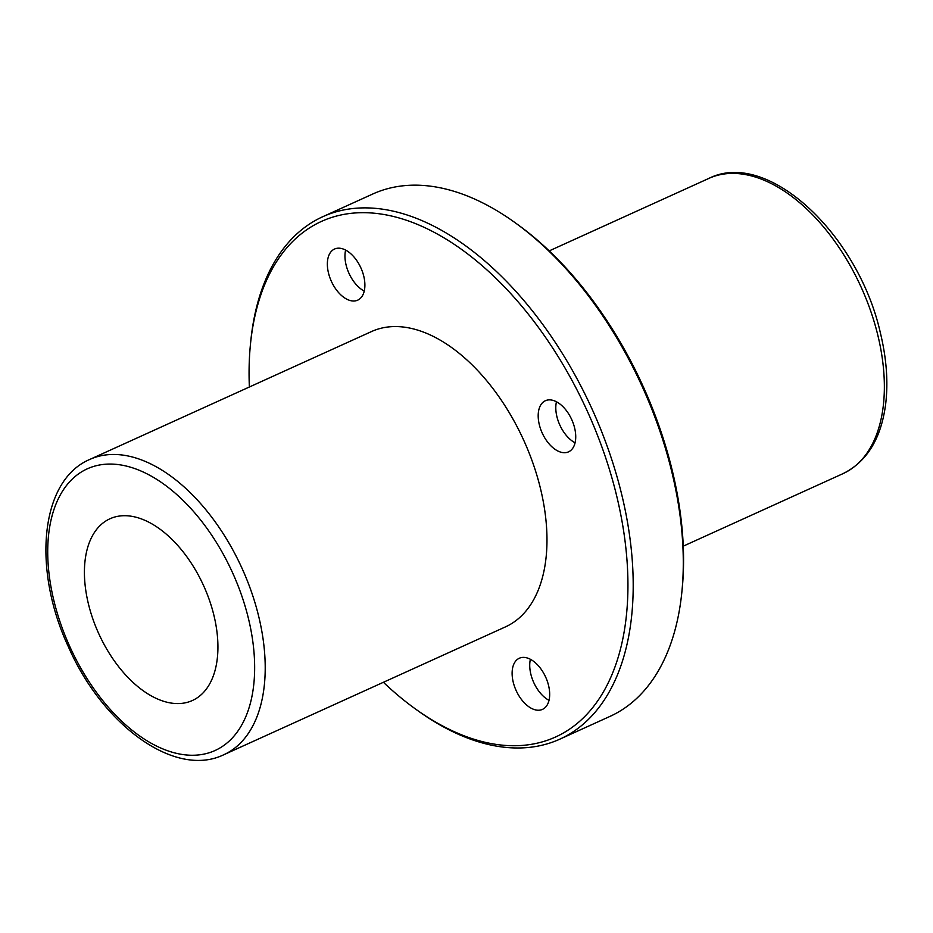 <?xml version="1.0" encoding="UTF-8"?>
<svg xmlns="http://www.w3.org/2000/svg" width="933" height="933" viewBox="0 0 933 933"><rect width="100%" height="100%" fill="white"/><g stroke="black" fill="none" stroke-linecap="round" stroke-linejoin="round"><path stroke-width="1.4" d="M98.525 633.157A99.773 57.659 -114.4 0 0 192.42 700.496A99.773 57.659 -114.4 0 0 203.674 585.807A99.773 57.659 -114.4 0 0 109.931 518.783A99.773 57.659 -114.4 0 0 98.525 633.157M249.368 386.997A283.119 163.602 65.6 0 1 250.382 345.035L250.685 341.991A286.863 165.771 65.6 0 1 322.713 216.736A286.863 165.771 65.6 0 1 592.642 410.333A286.863 165.771 65.6 0 1 559.87 739.146A286.863 165.771 65.6 0 1 418.147 710.911L415.675 709.138A283.119 163.602 65.6 0 1 383.405 682.28M322.713 216.736L372.768 194.006A286.863 165.771 65.6 0 1 514.48 222.241A286.863 165.771 65.6 0 1 642.697 387.615A286.863 165.771 65.6 0 1 681.953 591.16A286.863 165.771 65.6 0 1 609.914 716.427L559.87 739.146M514.48 222.241L516.952 224.025A283.119 163.602 65.6 0 1 643.502 387.23A283.119 163.602 65.6 0 1 682.245 588.128L681.953 591.16M250.382 345.035A283.119 163.602 65.6 0 1 387.592 215.185A283.119 163.602 65.6 0 1 587.895 412.479A283.119 163.602 65.6 0 1 603.418 691.889A283.119 163.602 65.6 0 1 415.675 709.138M331.32 281.206A28.06 16.211 -114.4 0 0 357.724 300.146A28.06 16.211 -114.4 0 0 360.884 267.888A28.06 16.211 -114.4 0 0 334.527 249.041A28.06 16.211 -114.4 0 0 331.32 281.206M542.155 432.9A28.06 16.211 -114.4 0 0 568.559 451.84A28.06 16.211 -114.4 0 0 571.731 419.593A28.06 16.211 -114.4 0 0 545.362 400.735A28.06 16.211 -114.4 0 0 542.155 432.9M516.089 690.432A28.06 16.211 -114.4 0 0 542.493 709.372A28.06 16.211 -114.4 0 0 545.665 677.113A28.06 16.211 -114.4 0 0 519.296 658.255A28.06 16.211 -114.4 0 0 516.089 690.432M89.72 459.468L371.486 331.565A162.144 93.697 65.6 0 1 524.054 440.994A162.144 93.697 65.6 0 1 505.534 626.848L223.757 754.75A162.144 93.697 -114.4 0 0 242.055 568.384A162.144 93.697 -114.4 0 0 89.72 459.468C39.956 480.542 32.27 569.363 68.319 646.639C102.595 725.151 174.914 778.472 223.757 754.75M530.387 659.304A28.06 16.211 -114.4 0 0 533.699 682.431A28.06 16.211 -114.4 0 0 549.012 700.333M556.453 401.785A28.06 16.211 -114.4 0 0 559.765 424.912A28.06 16.211 -114.4 0 0 575.078 442.802M345.618 250.079A28.06 16.211 -114.4 0 0 348.93 273.206A28.06 16.211 -114.4 0 0 364.243 291.108M708.87 178.401C767.754 148.604 858.593 234.976 880.425 333.104C886.595 358.692 888.321 382.53 885.592 404.595C881.02 438.837 866.792 461.87 842.919 473.684A162.144 93.697 -114.4 0 0 861.206 287.317A162.144 93.697 -114.4 0 0 708.87 178.401L549.222 250.884M69.578 646.091A154.656 89.37 -114.4 0 0 247.093 713.477A154.656 89.37 -114.4 0 0 136.859 469.346A154.656 89.37 -114.4 0 0 69.578 646.091M842.919 473.684L683.271 546.155"/></g></svg>
